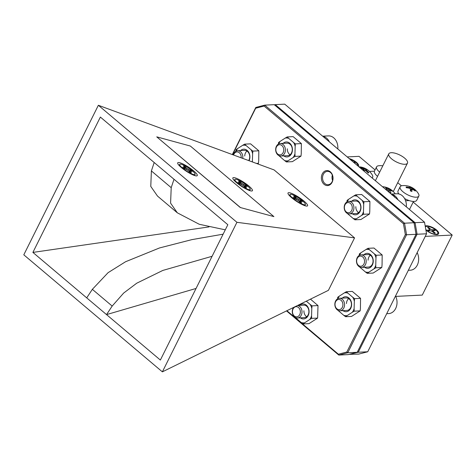<?xml version="1.0" encoding="UTF-8"?>
<svg xmlns="http://www.w3.org/2000/svg" width="476" height="476" viewBox="0 0 476 476"><rect width="100%" height="100%" fill="white"/><g stroke="black" fill="none" stroke-linecap="round" stroke-linejoin="round"><path stroke-width="0.71" d="M298.208 200.509L294.37 198.617L293.085 197.379L295.816 198.349L293.686 196.148L295.269 196.772L297.179 198.611L301.01 200.503L302.296 201.741L299.565 200.771L301.695 202.972L300.112 202.348L298.208 200.509M300.362 200.979L301.01 200.503M295.114 197.528L295.269 196.772M291.681 197.189A9.181 1.821 -146.7 0 1 290.015 194.523A9.181 1.821 -146.7 0 1 295.584 196.177A9.181 1.821 -146.7 0 1 303.706 201.931A9.181 1.821 -146.7 0 1 305.366 204.597A9.181 1.821 -146.7 0 1 299.803 202.943A9.181 1.821 -146.7 0 1 291.681 197.189M358.392 166.356A7.949 2.939 26.5 0 0 356.429 162.34A7.949 2.939 26.5 0 0 349.188 158.585M425.871 229.902A7.949 2.939 26.5 0 0 426.484 230.455A7.949 2.939 26.5 0 0 437.498 234.507A7.949 2.939 26.5 0 0 436.498 229.962A7.949 2.939 26.5 0 0 425.187 225.999M332.135 182.243A7.515 5.831 87.2 0 1 324.091 184.325A7.515 5.831 87.2 0 1 322.27 173.907A7.515 5.831 87.2 0 1 330.314 171.83A7.515 5.831 87.2 0 1 332.135 182.243M323.341 174.347A6.676 5.182 -92.8 0 0 323.269 181.308A6.676 5.182 -92.8 0 0 328.059 184.718A6.676 5.182 -92.8 0 0 332.111 181.755A6.676 5.182 -92.8 0 0 332.188 174.787A6.676 5.182 -92.8 0 0 327.399 171.378A6.676 5.182 -92.8 0 0 323.341 174.347M193.678 170.914A11.686 2.315 33.3 0 0 182.915 163.952A11.686 2.315 33.3 0 0 177.673 163.333A11.686 2.315 33.3 0 0 181.32 167.534A11.686 2.315 33.3 0 0 196.808 175.894A11.686 2.315 33.3 0 0 193.678 170.914M248.829 185.997A11.686 2.315 33.3 0 0 238.071 179.03A11.686 2.315 33.3 0 0 232.823 178.417A11.686 2.315 33.3 0 0 236.477 182.617A11.686 2.315 33.3 0 0 251.965 190.977A11.686 2.315 33.3 0 0 248.829 185.997M303.98 201.08A11.686 2.315 33.3 0 0 293.222 194.113A11.686 2.315 33.3 0 0 287.98 193.5A11.686 2.315 33.3 0 0 291.627 197.701A11.686 2.315 33.3 0 0 307.115 206.06A11.686 2.315 33.3 0 0 303.98 201.08M332.325 175.114A6.676 5.182 -92.8 0 0 332.593 180.517M404.695 158.175A10.436 3.862 -153.5 0 1 407.462 163.155A10.436 3.862 -153.5 0 1 401.036 163.744A10.436 3.862 -153.5 0 1 391.552 158.823A10.436 3.862 -153.5 0 1 388.785 153.843A10.436 3.862 -153.5 0 1 395.211 153.248A10.436 3.862 -153.5 0 1 404.695 158.175M393.17 191.453A10.436 3.862 26.5 0 0 393.616 190.918L407.462 163.155M382.817 165.809A16.696 16.696 0 0 0 378.67 165.749A10.436 3.862 26.5 0 0 376.575 166.85L374.463 171.092A10.436 3.862 -153.5 0 0 374.416 171.187A10.436 3.862 26.5 0 0 374.32 171.568A10.436 3.862 26.5 0 0 377.563 176.346M376.575 166.85A10.436 3.862 26.5 0 0 376.433 167.326A10.436 3.862 26.5 0 0 379.675 172.104M410.407 196.017A10.436 3.862 26.5 0 0 418.826 196.07A10.436 3.862 26.5 0 0 418.66 194.131A10.436 3.862 26.5 0 0 418.446 193.738A16.696 16.696 0 0 0 402.244 185.658A10.436 3.862 26.5 0 0 400.149 186.759A10.436 3.862 26.5 0 0 410.407 196.017M418.826 196.07L416.708 200.313A10.436 3.862 -153.5 0 1 409.229 200.586A10.436 3.862 -153.5 0 1 408.295 200.259A10.436 3.862 -153.5 0 1 404.6 198.557M274.087 169.926L354.56 237.887L328.41 290.336L162.37 371.851L236.929 222.31L98.359 105.279L274.087 169.926M236.929 222.31L354.56 237.887M240.237 207.5L273.914 216.61L190.364 146.049L156.747 136.856L240.237 207.5L273.914 216.61M401.429 185.819L397.722 182.689M372.059 177.905A10.436 3.862 26.5 0 0 372.643 177.274A10.436 3.862 26.5 0 0 372.262 174.942A16.696 16.696 0 0 0 358.904 166.79M398.823 193.94A10.436 3.862 -153.5 0 1 398.037 191.001L400.149 186.759M347.224 156.925L359.005 156.348L375.052 169.902M413.174 202.092L452.2 235.055L422.266 295.09L395.734 296.399M425.252 236.388L452.2 235.055M362.658 169.962A16.63 5.313 -65.2 0 1 363.658 169.307A16.63 13.75 -122.8 0 0 360.148 167.784A15.286 6.813 -99.8 0 1 360.838 167.469A16.63 15.518 79.4 0 1 364.438 168.956A16.63 5.313 -65.2 0 1 365.901 168.855A15.286 13.959 174 0 1 367.24 169.724A16.63 3.546 130.7 0 0 365.943 169.932A16.63 15.518 79.4 0 1 368.858 172.657A15.286 0.607 160.3 0 1 368.168 172.966A16.63 13.75 -122.8 0 0 365.163 170.283A16.63 3.546 130.7 0 0 363.914 171.021M385.066 188.889A16.63 12.572 -50.6 0 1 387.22 188.907A16.63 8.973 -89.5 0 0 385.185 187.342A15.286 11.9 -102.7 0 1 386.494 187.556A16.63 10.74 108.8 0 1 388.69 189.145A16.63 12.572 -50.6 0 1 391.623 190.317A15.286 10.615 153.2 0 1 392.367 191.209A16.63 10.805 149.4 0 0 389.529 190.15A16.63 10.74 108.8 0 1 390.963 192.917A15.286 4.474 175.9 0 0 389.654 192.703A16.63 8.973 -89.5 0 0 388.059 189.912A16.63 10.805 149.4 0 0 386.185 189.835M415.102 190.323A15.286 6.664 152.8 0 1 415.25 191.049A16.63 13.816 177.1 0 0 411.913 189.139A16.63 5.105 118.5 0 1 411.871 191.477A15.286 6.581 -166.8 0 0 410.372 190.924A16.63 3.338 -77.3 0 0 410.223 188.508A16.63 13.816 177.1 0 0 406.266 187.705A15.286 0.756 -107 0 1 406.117 186.973A16.63 15.583 -24.9 0 1 410.056 187.687A16.63 3.338 -77.3 0 0 409.497 186.544A15.286 14.006 -122.2 0 1 410.996 187.104A16.63 5.105 118.5 0 1 411.746 188.317A16.63 15.583 -24.9 0 1 415.102 190.323L414.584 190.584M374.416 171.187L369.483 171.431M405.606 200.765L409.229 200.586M413.495 201.443L409.479 209.505M406.361 187.711L406.117 186.973M409.854 188.395L410.056 187.687M411.746 188.317L410.372 190.501M410.49 190.959L411.913 189.139M410.27 188.901L410.996 187.104M386.429 188.163L386.494 187.556M388.196 190.097L388.69 189.145M387.22 188.907L386.982 189.841M389.529 190.15L388.803 191.049M391.189 190.65L391.623 190.317M365.943 169.932L365.497 170.521M368.115 172.913L368.858 172.657M363.658 169.307L363.331 170.533M360.933 168.04L360.838 167.469M363.712 170.854L364.438 168.956M364.955 170.39L365.901 168.855M414.013 222.732L274.218 104.672L264.751 105.136L404.546 223.202L414.013 222.732L416.036 234.305L406.569 234.769L347.742 352.764L357.208 352.294L348.265 354.602L338.799 355.072L286.504 310.905M232.318 154.557L255.808 107.445L264.751 105.136L264.109 106.047L255.689 108.225L232.544 154.64M357.208 352.294L416.036 234.305M416 234.121L417.083 234.251L415.066 222.679L424.527 222.215L284.731 104.149L275.265 104.619L415.066 222.679L414.084 223.149M274.848 105.208L275.265 104.619L274.414 104.839M349.116 354.382L358.255 352.24L367.722 351.776L358.779 354.084L349.223 354.358M367.722 351.776L426.55 233.787L417.083 234.251L358.255 352.24L357.518 351.669M286.891 310.715L338.394 354.209L346.808 352.038L405.35 234.62L403.446 223.726L264.109 106.047M98.359 105.279L23.8 254.821L162.37 371.851M196.052 288.456L106.535 314.606L32.892 252.411L100.371 117.072L227.837 224.72L160.358 360.058L106.535 314.606L112.175 306.068L92.356 289.331L86.715 297.869M225.279 229.837L199.248 224.267L177.322 212.814L157.502 196.076L150.773 186.408L151.392 170.926L154.194 162.524M151.392 170.926L171.205 187.663L174.014 179.262M177.322 212.814L170.592 203.145L171.205 187.663M212.094 256.29L162.834 270.428L136.737 283.202L123.653 293.067L112.175 306.068M92.356 289.331L108.064 272.688L125.563 261.74L159.537 247.942L191.882 239.63L223.119 234.18M209.018 226.915L32.892 252.411M426.55 233.787L424.527 222.215M403.446 223.726L404.546 223.202L406.569 234.769L405.35 234.62M346.808 352.038L347.742 352.764L338.799 355.072L338.394 354.209M255.808 107.445L255.689 108.225M156.747 136.856L240.297 207.417M243.052 185.426L239.22 183.534L237.935 182.296L240.666 183.266L238.535 181.064L240.118 181.689L242.022 183.528L245.86 185.42L247.145 186.657L244.414 185.688L246.544 187.889L244.961 187.264L243.052 185.426M245.211 185.896L245.86 185.42M239.963 182.445L240.118 181.689M236.524 182.106A9.181 1.821 -146.7 0 1 234.864 179.44A9.181 1.821 -146.7 0 1 240.428 181.094A9.181 1.821 -146.7 0 1 248.555 186.848A9.181 1.821 -146.7 0 1 250.215 189.513A9.181 1.821 -146.7 0 1 244.646 187.859A9.181 1.821 -146.7 0 1 236.524 182.106M391.986 195.053L393.795 195.22L394.907 197.498M393.795 195.22L392.629 195.273M187.901 170.343L184.063 168.45L182.778 167.213L185.515 168.189L183.379 165.987L184.968 166.612L186.872 168.445L190.709 170.337L191.995 171.574L189.258 170.604L191.394 172.806L189.805 172.181L187.901 170.343M190.055 170.813L190.709 170.337M184.813 167.362L184.968 166.612M181.374 167.028A9.181 1.821 -146.7 0 1 179.708 164.357A9.181 1.821 -146.7 0 1 185.277 166.011A9.181 1.821 -146.7 0 1 193.399 171.765A9.181 1.821 -146.7 0 1 195.065 174.43A9.181 1.821 -146.7 0 1 189.496 172.782A9.181 1.821 -146.7 0 1 181.374 167.028M429.281 229.95A1.785 0.66 26.5 0 0 429.703 229.753A1.785 0.66 26.5 0 0 429.233 228.902L427.549 227.48L428.567 227.433L430.245 228.855A1.785 0.66 26.5 0 0 432.541 229.789L434.154 229.706L435.213 230.598L433.6 230.681A1.785 0.66 26.5 0 0 433.172 230.872A1.785 0.66 26.5 0 0 433.648 231.723L435.326 233.145L434.314 233.192L432.63 231.776A1.785 0.66 26.5 0 0 430.34 230.842L428.727 230.919L427.668 230.027L429.281 229.95L428.799 230.919M432.41 231.604L434.154 229.706M428.537 228.319L428.567 227.433M425.336 226.838A7.086 2.624 -153.5 0 1 426.782 226.38A7.086 2.624 -153.5 0 1 434.38 228.974A7.086 2.624 -153.5 0 1 437.783 233.478L437.48 234.091A7.086 2.624 -153.5 0 1 436.926 234.603M437.783 233.478A7.086 2.624 -153.5 0 1 436.093 234.246A7.086 2.624 -153.5 0 1 425.77 229.331M353.757 162.447L354.084 162.084L355.144 162.982L354.43 163.012M353.37 162.12L354.084 162.084M350.068 159.329A7.086 2.624 -153.5 0 1 357.738 165.809M351.651 201.229A7.497 5.819 87.2 0 1 357.845 200.765A7.497 5.819 87.2 0 1 360.975 207.78A7.497 5.819 87.2 0 1 352.27 213.736M349.366 213.879L356.244 213.54A6.259 4.861 -92.8 0 0 360.796 207.667A6.259 4.861 -92.8 0 0 355.626 201.033L348.747 201.372A6.259 4.861 87.2 0 1 351.657 202.419A6.259 4.861 87.2 0 1 353.769 209.327A6.259 4.861 87.2 0 1 349.366 213.879A6.259 4.861 87.2 0 1 346.463 212.831A6.259 4.861 87.2 0 1 344.35 205.924A6.259 4.861 87.2 0 1 348.747 201.372M358.583 212.623A6.259 4.861 87.2 0 1 355.828 206.673M361.635 215.414L363.575 214.271L363.474 211.725A11.478 8.907 87.2 0 1 361.635 215.414L356.536 218.698A11.478 8.907 87.2 0 1 353.091 218.413L354.953 219.823L356.536 218.698M347.218 213.355L353.091 218.413M347.843 213.641A11.478 8.907 -92.8 0 0 348.218 214.295M347.254 201.759A11.478 8.907 87.2 0 1 348.682 199.236L347.099 200.36L346.933 201.931M357.226 196.237L355.721 194.803L353.781 195.951A11.478 8.907 87.2 0 1 357.226 196.237L362.093 200.348A11.478 8.907 87.2 0 1 363.7 204.329L363.956 201.764L362.093 200.348M355.721 194.803L361.671 194.511L369.906 201.467L369.781 211.415L369.525 213.98L360.903 219.531L354.953 219.823M363.474 211.725L363.7 204.329M353.781 195.951L348.682 199.236M363.956 201.764L369.906 201.467M363.575 214.271L369.525 213.98M391.183 194.053L396.919 193.774A11.478 8.907 87.2 0 1 402.244 195.69A11.478 8.907 87.2 0 1 406.337 206.852M391.385 194.22A11.478 8.907 87.2 0 1 395.145 196.041A11.478 8.907 87.2 0 1 397.954 199.771M350.431 203.43A5.087 3.951 87.2 0 1 351.663 210.487A5.087 3.951 87.2 0 1 346.213 211.891A5.087 3.951 87.2 0 1 344.981 204.841A5.087 3.951 87.2 0 1 350.431 203.43M395.532 295.989A11.478 8.907 87.2 0 1 395.663 308.496A11.478 8.907 87.2 0 1 388.696 313.595L386.708 313.69M335.592 301.046A6.259 4.861 87.2 0 1 339.394 298.268A6.259 4.861 87.2 0 1 343.886 301.463A6.259 4.861 87.2 0 1 343.815 307.99A6.259 4.861 87.2 0 1 340.013 310.774A6.259 4.861 87.2 0 1 335.52 307.573A6.259 4.861 87.2 0 1 335.592 301.046M335.622 301.73A5.087 3.951 87.2 0 1 341.078 300.326A5.087 3.951 87.2 0 1 342.309 307.377A5.087 3.951 87.2 0 1 336.853 308.787A5.087 3.951 87.2 0 1 335.622 301.73M342.292 298.125A7.497 5.819 87.2 0 1 348.492 297.661A7.497 5.819 87.2 0 1 351.621 304.676A7.497 5.819 87.2 0 1 342.91 310.626M340.013 310.774L346.891 310.429A6.259 4.861 -92.8 0 0 351.437 304.557A6.259 4.861 -92.8 0 0 346.272 297.928L339.394 298.268M352.276 312.31L354.215 311.167L354.114 308.621A11.478 8.907 87.2 0 1 352.276 312.31L347.177 315.594A11.478 8.907 87.2 0 1 343.732 315.308L345.594 316.718L347.177 315.594M337.859 310.251L343.732 315.308M338.484 310.536A11.478 8.907 -92.8 0 0 338.858 311.191M337.9 298.648A11.478 8.907 87.2 0 1 339.323 296.126L337.746 297.25L337.573 298.827M347.867 293.127L346.361 291.699L344.422 292.841A11.478 8.907 87.2 0 1 347.867 293.127L352.74 297.244A11.478 8.907 87.2 0 1 354.34 301.219L354.602 298.654L352.74 297.244M346.361 291.699L352.317 291.407L360.552 298.363L360.427 308.311L360.165 310.87L351.544 316.427L345.594 316.718M354.114 308.621L354.34 301.219M344.422 292.841L339.323 296.126M354.602 298.654L360.552 298.363M354.215 311.167L360.165 310.87M346.468 303.563A6.259 4.861 87.2 0 1 348.688 298.613M299.743 305.336A7.497 5.819 87.2 0 1 305.937 304.878A7.497 5.819 87.2 0 1 309.067 311.887A7.497 5.819 87.2 0 1 300.362 317.843M297.506 305.509A6.259 4.861 87.2 0 1 299.749 306.526A6.259 4.861 87.2 0 1 301.861 313.434A6.259 4.861 87.2 0 1 297.458 317.986L304.337 317.647A6.259 4.861 -92.8 0 0 308.888 311.774A6.259 4.861 -92.8 0 0 303.718 305.14L297.637 305.443M306.675 316.73A6.259 4.861 87.2 0 1 303.92 310.78M309.727 319.527L311.667 318.379L311.566 315.838A11.478 8.907 87.2 0 1 309.727 319.527L304.628 322.811A11.478 8.907 87.2 0 1 301.183 322.52L303.045 323.936L304.628 322.811M295.31 317.462L301.183 322.52M295.935 317.754A11.478 8.907 -92.8 0 0 296.31 318.408M311.792 308.436L312.048 305.872L310.191 304.462A11.478 8.907 87.2 0 1 311.792 308.436L311.566 315.838M310.465 299.142L318.004 305.58L317.617 318.087L308.995 323.638L303.045 323.936M310.191 304.462L306.312 301.183M312.048 305.872L318.004 305.58M311.667 318.379L317.617 318.087M283.125 143.353A7.497 5.819 87.2 0 1 289.319 142.895A7.497 5.819 87.2 0 1 292.448 149.904A7.497 5.819 87.2 0 1 283.738 155.86M280.84 156.003L287.718 155.664A6.259 4.861 -92.8 0 0 292.27 149.791A6.259 4.861 -92.8 0 0 287.099 143.157L280.221 143.496A6.259 4.861 87.2 0 1 283.125 144.543A6.259 4.861 87.2 0 1 285.243 151.451A6.259 4.861 87.2 0 1 280.84 156.003A6.259 4.861 87.2 0 1 277.936 154.956A6.259 4.861 87.2 0 1 275.818 148.054A6.259 4.861 87.2 0 1 280.221 143.496M290.051 154.748A6.259 4.861 87.2 0 1 287.302 148.798M293.103 157.538L295.049 156.396L294.947 153.849A11.478 8.907 87.2 0 1 293.103 157.538L288.004 160.823A11.478 8.907 87.2 0 1 284.565 160.537L286.427 161.953L288.004 160.823M278.692 155.479L284.565 160.537M279.317 155.765A11.478 8.907 -92.8 0 0 279.692 156.425M278.728 143.883A11.478 8.907 87.2 0 1 280.15 141.36L278.573 142.485L278.406 144.055M288.694 138.361L287.195 136.933L285.255 138.076A11.478 8.907 87.2 0 1 288.694 138.361L293.567 142.479A11.478 8.907 87.2 0 1 295.174 146.453L295.429 143.889L293.567 142.479M287.195 136.933L293.145 136.636L301.379 143.597L301.254 153.54L300.999 156.104L292.377 161.656L286.427 161.953M294.947 153.849L295.174 146.453M285.255 138.076L280.15 141.36M295.429 143.889L301.379 143.597M295.049 156.396L300.999 156.104M297.458 317.986A6.259 4.861 87.2 0 1 294.555 316.939A6.259 4.861 87.2 0 1 293.514 307.466M298.523 307.538A5.087 3.951 87.2 0 1 299.755 314.594A5.087 3.951 87.2 0 1 294.305 316.005A5.087 3.951 87.2 0 1 293.073 308.948A5.087 3.951 87.2 0 1 298.523 307.538M322.657 136.178L328.392 135.898A11.478 8.907 87.2 0 1 333.712 137.82A11.478 8.907 87.2 0 1 337.811 148.976M322.853 136.35A11.478 8.907 87.2 0 1 326.613 138.165A11.478 8.907 87.2 0 1 329.428 141.896M281.905 145.555A5.087 3.951 87.2 0 1 283.137 152.612A5.087 3.951 87.2 0 1 277.686 154.022A5.087 3.951 87.2 0 1 276.449 146.965A5.087 3.951 87.2 0 1 281.905 145.555M417.16 252.613A11.478 8.907 87.2 0 1 417.291 265.114A11.478 8.907 87.2 0 1 410.318 270.213L408.337 270.308M357.22 257.665A6.259 4.861 87.2 0 1 361.022 254.886A6.259 4.861 87.2 0 1 365.514 258.081A6.259 4.861 87.2 0 1 365.443 264.614A6.259 4.861 87.2 0 1 361.641 267.393A6.259 4.861 87.2 0 1 357.149 264.198A6.259 4.861 87.2 0 1 357.22 257.665M357.25 258.355A5.087 3.951 87.2 0 1 362.7 256.945A5.087 3.951 87.2 0 1 363.938 264.001A5.087 3.951 87.2 0 1 358.482 265.406A5.087 3.951 87.2 0 1 357.25 258.355M233.341 154.938A6.259 4.861 87.2 0 1 233.871 153.492A6.259 4.861 87.2 0 1 237.673 150.714A6.259 4.861 87.2 0 1 242.742 158.395M233.567 155.021A5.087 3.951 87.2 0 1 233.9 154.182A5.087 3.951 87.2 0 1 238.595 152.266A5.087 3.951 87.2 0 1 241.159 157.812M363.92 254.743A7.497 5.819 87.2 0 1 370.12 254.279A7.497 5.819 87.2 0 1 373.249 261.294A7.497 5.819 87.2 0 1 364.539 267.25M361.641 267.393L368.513 267.054A6.259 4.861 -92.8 0 0 373.065 261.181A6.259 4.861 -92.8 0 0 367.9 254.547L361.022 254.886M373.904 268.928L375.844 267.786L375.743 265.239A11.478 8.907 87.2 0 1 373.904 268.928L368.805 272.212A11.478 8.907 87.2 0 1 365.36 271.927L367.222 273.337L368.805 272.212M359.487 266.869L365.36 271.927M360.112 267.155A11.478 8.907 -92.8 0 0 360.487 267.815M359.529 255.273A11.478 8.907 87.2 0 1 360.951 252.75L359.368 253.875L359.202 255.445M369.495 249.751L367.99 248.323L366.05 249.466A11.478 8.907 87.2 0 1 369.495 249.751L374.368 253.863A11.478 8.907 87.2 0 1 375.969 257.843L376.23 255.279L374.368 253.863M367.99 248.323L373.94 248.026L382.18 254.981L382.055 264.93L381.794 267.494L373.172 273.045L367.222 273.337M375.743 265.239L375.969 257.843M366.05 249.466L360.951 252.75M376.23 255.279L382.18 254.981M375.844 267.786L381.794 267.494M368.097 260.188A6.259 4.861 87.2 0 1 370.316 255.231M240.57 150.571A7.497 5.819 87.2 0 1 246.77 150.107A7.497 5.819 87.2 0 1 249.9 157.122A7.497 5.819 87.2 0 1 249.055 160.715M248.698 160.585A6.259 4.861 -92.8 0 0 249.716 157.009A6.259 4.861 -92.8 0 0 244.551 150.374L237.673 150.714M252.423 161.953L252.393 161.066A11.478 8.907 87.2 0 1 252.131 161.846M236.179 151.1A11.478 8.907 87.2 0 1 237.601 148.577L236.019 149.702L235.852 151.273M246.146 145.579L244.64 144.145L242.7 145.293A11.478 8.907 87.2 0 1 246.146 145.579L251.019 149.69A11.478 8.907 87.2 0 1 252.619 153.665L252.881 151.106L251.019 149.69M244.64 144.145L250.59 143.853L258.831 150.809L258.706 160.757L258.444 163.322L257.665 163.881M252.393 161.066L252.619 153.665M242.7 145.293L237.601 148.577M252.881 151.106L258.831 150.809M256.403 163.423L258.444 163.322M244.747 156.015A6.259 4.861 87.2 0 1 246.967 151.059M299.791 201.134L299.428 201.687M295.055 198.885L295.435 198.308M298.66 199.575L298.107 200.42M296.596 199.498L297.179 198.611M244.64 186.051L244.277 186.604M239.904 183.807L240.285 183.224M243.51 184.492L242.956 185.337M241.445 184.414L242.022 183.528M189.484 170.967L189.121 171.521M184.748 168.724L185.128 168.141M188.359 169.408L187.806 170.253M186.294 169.331L186.872 168.445M432.541 229.789L431.815 231.247M429.227 230.896L430.245 228.855M433.648 231.723L433.327 232.359M299.142 201.413L299.565 200.771M295.382 199.016L295.816 198.349M290.015 194.523L289.343 195.547M305.366 204.597L304.694 205.626M372.25 178.066L372.643 177.274M395.199 193.857A16.696 16.696 0 0 0 382.478 186.699M388.785 153.843L375.385 180.713M243.992 186.33L244.414 185.688M240.231 183.932L240.666 183.266M234.864 179.44L234.186 180.464M250.215 189.513L249.543 190.543M188.835 171.247L189.258 170.604M185.075 168.849L185.515 168.189M179.708 164.357L179.035 165.386M195.065 174.43L194.386 175.46M429.132 230.902L429.703 229.753M432.696 231.83L433.172 230.872"/></g></svg>

